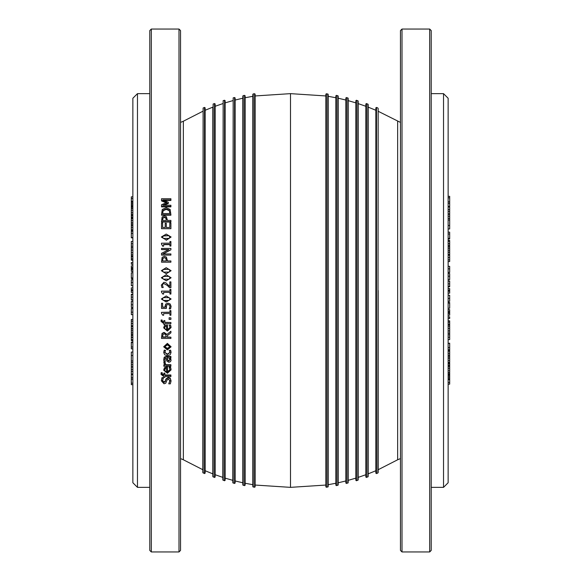 <?xml version="1.0" encoding="UTF-8"?>
<svg xmlns="http://www.w3.org/2000/svg" width="581" height="581" viewBox="0 0 581 581"><rect width="100%" height="100%" fill="white"/><g stroke="black" fill="none" stroke-linecap="round" stroke-linejoin="round"><path stroke-width="0.87" d="M170.901 222.966L170.901 228.689L161.518 228.689L161.518 222.966L162.629 222.966L162.629 227.469L165.2 227.469L165.2 223.271L166.311 223.271L166.311 227.469L169.79 227.469L169.79 222.966L170.901 222.966M161.518 228.689L170.901 228.689M169.79 227.469L169.79 223.358M166.311 223.663L166.311 227.469M165.2 227.469L165.2 223.663M162.629 223.358L162.629 227.469M169.071 235.661L170.059 237.019L169.049 238.406L163.363 238.399L162.368 237.019L163.341 235.668L169.071 235.661L163.341 235.988L162.368 237.338M170.059 237.338L169.071 235.98M161.329 237.019L166.21 234.078L171.097 237.019L166.217 239.982L161.329 237.019L166.217 239.982M166.217 240.28L171.097 237.019M161.518 248.414L170.901 248.414L170.901 249.801L162.811 253.933L170.901 253.933L170.901 255.095L161.518 255.095L161.518 253.331L168.948 249.569L161.518 249.569L161.518 248.414M168.475 249.808L161.518 249.569M170.901 255.095L161.518 255.095M162.811 254.151L170.901 249.801M164.387 257.572L165.774 258.102L166.34 260.949L162.6 260.949L162.956 258.247L164.387 257.572L162.956 258.436L162.6 260.949M166.34 260.949L165.774 258.102M165.774 258.291L164.387 257.768M162.106 257.39L164.35 256.272L166.427 257.092L167.401 260.949L170.901 260.949L170.901 262.198L161.518 262.198L162.106 257.39M170.901 262.198L161.518 262.198M167.401 260.077L167.401 260.949M169.071 269.315L170.059 270.702L169.049 272.111L163.363 272.104L162.368 270.702L163.341 269.323L169.071 269.315L163.341 269.446L162.368 270.819M170.059 270.819L169.071 269.439M161.329 270.702L166.21 267.703L171.097 270.702L166.217 273.716L161.329 270.702L166.217 273.716M166.217 273.818L171.097 270.702M169.071 276.382L170.059 277.769L169.049 279.185L163.363 279.178L162.368 277.769L163.341 276.389L169.071 276.382L163.341 276.469L162.368 277.849M170.059 277.849L169.071 276.462M161.329 277.769L166.21 274.762L171.097 277.769L166.217 280.79L161.329 277.769L166.217 280.79M166.217 280.848L171.097 277.769M169.942 289.44L170.901 289.44L170.901 294.044L169.942 294.044L169.942 292.337L163.653 292.337L163.653 294.044L162.796 294.044L161.489 292.098L161.489 291.117L169.942 291.117L169.942 289.44M161.489 291.117L169.942 291.117M163.653 292.337L163.653 294.022M169.942 294.022L169.942 292.337M169.071 297.617L170.059 299.012L169.049 300.421L163.363 300.413L162.368 299.012L163.341 297.625L169.071 297.617M162.368 298.961L163.363 300.355L166.217 300.682L169.049 300.362L170.059 298.961M161.329 299.012L166.21 295.998L171.097 299.012L166.217 302.026L161.329 299.012L166.21 295.961L171.097 299.012M169.942 310.668L170.901 310.668L170.901 315.251L169.942 315.251L169.942 313.551L163.653 313.551L163.653 315.251L162.796 315.251L161.489 313.312L161.489 312.338L169.942 312.338L169.942 310.552L170.901 310.668M161.489 312.338L169.942 312.208M163.653 313.551L163.653 315.113M169.942 315.113L169.942 313.551M161.155 320.131L162.244 320.131L162.077 321.177L163.624 322.557L163.864 320.603L164.844 320.603L164.844 322.52L170.901 322.52L170.901 323.704L164.844 323.704L164.844 324.503L163.864 324.503L163.864 323.704L161.039 321.344L161.155 319.957L162.244 320.131M161.155 319.957L161.039 321.344M163.864 324.3L163.864 323.704M164.844 323.704L164.844 324.3M164.844 322.332L170.901 322.52M163.864 320.603L164.844 320.603M162.077 320.995L163.864 322.375M164.634 327.684L165.193 329.078L166.594 329.645L166.594 326.173L166.594 329.877L165.193 329.304L164.634 327.902L165.186 326.58L166.594 326.173M170.865 326.224L171.061 327.546L167.422 331.076L163.66 327.837L164.445 325.803L166.856 325.026L167.502 325.026L167.502 329.877L170.03 327.561L169.173 325.157L170.465 325.157L171.061 327.546M169.173 325.157L170.465 325.157M170.465 324.953L170.865 326.014M167.502 329.645L170.022 327.459M163.66 327.837L164.445 325.6L167.502 325.026M164.169 333.908L165.643 334.438L166.13 337.205L162.6 337.205L162.92 334.496L164.169 333.908M162.6 336.929L166.13 336.929M166.82 334.554L170.901 331.235L170.901 332.848L167.168 335.789L167.168 337.205L170.901 337.205L170.901 338.44L161.518 338.44L162.012 333.676L164.067 332.623L166.82 334.554L170.901 331.235M161.518 338.157L162.012 333.421L164.067 332.376L166.82 334.293M167.168 335.789L167.168 336.929L170.901 337.205M167.379 344.911L170.08 346.792L167.379 348.68L164.684 346.792L167.379 344.911M164.684 346.632L167.379 348.339L170.073 346.632M163.66 346.792L167.379 343.705L171.097 346.792L167.379 349.885L163.66 346.792L167.379 343.393L171.097 346.792M163.9 362.682L165.127 362.682L165.905 365.144L170.901 365.144L170.901 366.284L163.864 366.284L163.864 365.144L164.91 365.144L163.9 362.261L165.127 362.261L165.127 362.682M163.9 362.261L163.864 363.147M163.864 365.144L163.864 364.708L164.532 364.708M165.077 362.936L165.905 364.708L170.901 364.708L170.901 365.144M165.905 364.708L165.905 365.144M164.634 369.748L165.193 371.092L166.594 371.637L166.594 368.55L166.594 372.116L165.193 371.564L164.634 370.213L165.186 368.942L166.594 368.55M165.193 371.092L165.193 371.564M170.865 368.594L171.061 369.872L167.422 373.263L163.66 370.148L164.445 368.194L166.856 367.439L167.502 367.439L167.502 372.116L170.03 369.886L169.173 367.562L170.465 367.562L171.061 369.872M169.173 367.562L169.173 367.112L170.465 367.112L170.465 367.562M170.465 367.112L170.865 368.136M167.502 371.637L170.015 369.654M163.66 370.148L164.445 367.737L166.856 366.989L167.502 366.989L167.502 367.439M164.445 367.737L164.445 368.194M170.218 378.638L171.068 380.954L170.342 383.852L168.773 383.852L169.986 381.042L168.425 379.059L166.987 380.156L165.73 383.22L164.038 383.787L161.351 380.816L161.961 378.173L163.45 378.173L162.433 380.737L163.907 382.567L165.367 381.412L165.861 379.596L168.229 377.832L170.218 378.638L170.218 378.122L171.068 380.954M162.433 380.206L163.907 382.029L165.367 380.882L165.861 379.073L168.229 377.316L170.218 378.122M161.351 380.816L161.961 377.665L163.45 377.665L163.45 378.173M161.961 377.665L161.961 378.173M169.986 380.511L168.773 383.772M161.155 373.184L162.244 373.184L162.077 374.186L163.624 375.5L163.864 373.634L164.844 373.634L164.844 375.464L170.901 375.464L170.901 376.597L164.844 376.597L164.844 377.352L163.864 377.352L163.864 376.597L161.039 374.346L161.155 372.697L162.244 372.697L162.244 373.184M161.155 372.697L161.039 374.346M164.844 374.97L170.901 374.97L170.901 375.464M163.864 373.634L163.864 373.147L164.844 373.147L164.844 373.634M162.077 373.692L163.864 375.006M169.165 357.983L170.001 359.799L168.78 361.091L167.502 360.038L167.212 357.983L169.165 357.983M167.212 357.591L167.502 359.632L168.78 360.678L170.001 359.392M170.901 357.983L170.153 357.983L171.097 360.205L170.473 361.672L168.86 362.275L166.805 361.033L166.043 357.983L164.982 358.455L165.222 361.723L164.016 361.723L163.697 359.639L164.22 357.576L166.086 356.836L170.901 356.836L170.901 357.983M163.697 359.639L164.22 357.184L166.086 356.443L170.901 356.443L170.901 356.836M164.743 359.247L165.222 361.658M170.153 357.591L171.097 360.205M170.756 358.419L170.756 358.818M170.879 351.352L171.061 352.478L170.153 354.795L167.393 355.688L164.663 354.795L163.704 352.478L164.241 350.452L165.57 350.452L164.735 352.5L167.393 354.49L170.03 352.5L169.173 350.452L170.509 350.452L171.061 352.478M169.173 350.452L170.509 350.452M170.509 350.096L170.879 350.997M164.743 352.326L167.393 354.12L170.022 352.318M163.704 352.478L164.241 350.096L165.57 350.452M169.107 317.887L170.901 317.887L170.901 319.39L169.107 319.39L169.107 317.727L170.901 317.887M165.658 304.197L167.924 303.224L170.182 304.059L171.097 306.369L170.567 308.838L169.238 308.838L170.015 306.347L169.441 304.989L167.916 304.509L166.558 305.047L166.355 308.446L161.518 308.446L161.518 303.282L162.622 303.282L162.622 307.233L165.12 307.233L165.658 304.117L167.924 303.151L170.182 303.979L171.097 306.369M165.658 304.117L165.069 306.383M162.622 307.138L165.113 307.138M161.518 303.282L162.622 303.282M166.13 306.492L166.355 308.446M169.238 308.743L169.739 307.734M169.739 307.632L170.015 306.26M169.812 281.887L170.901 281.887L170.901 287.704L169.572 287.704L167.313 285.431L163.965 283.564L162.789 284.029L162.411 285.184L163.225 287.508L161.881 287.508L161.322 285.089L163.9 282.279L165.774 282.765L169.812 286.52L169.812 281.887M169.812 286.52L169.812 281.938M161.322 285.126L161.881 287.522L163.225 287.508M170.901 287.704L169.572 287.726L167.313 285.46L163.965 283.601L162.789 284.065L162.411 285.213M169.942 241.529L170.901 241.529L170.901 246.061L169.942 246.061L169.942 244.376L163.653 244.376L163.653 246.061L162.796 246.061L161.489 244.143L161.489 243.178L169.942 243.178L169.942 241.529M169.942 243.178L169.942 241.819M163.653 246.061L162.796 246.322L161.489 244.143M169.942 244.645L163.653 244.645M170.901 246.061L169.942 246.061M164.387 217.156L165.774 217.664L166.34 220.424L162.6 220.424L162.956 217.81L164.387 217.156L162.956 218.231L162.6 220.424M166.34 220.424L165.774 217.664M165.774 218.093L164.387 217.584M162.106 216.974L164.35 215.9L166.427 216.691L167.401 220.424L170.901 220.424L170.901 221.637L161.518 221.637L162.106 216.974M170.901 221.637L170.901 222.036L161.518 222.036L161.518 221.637M167.401 219.821L167.401 220.424M166.202 208.906L169.194 210.155L169.819 213.554L162.6 213.554L163.159 210.264L166.202 208.906L166.202 209.378L163.159 210.736L163.159 210.264M169.819 213.554L169.194 210.155M169.194 210.627L166.202 209.378M163.159 210.736L162.6 213.554M162.266 209.48L166.217 207.664L170.146 209.494L170.901 214.752L161.518 214.752L162.266 209.48M170.901 214.752L170.901 215.195L161.518 215.195L161.518 214.752M161.518 198.746L170.901 198.746L170.901 199.922L162.818 199.922L168.316 202.239L168.316 202.958L162.818 205.26L170.901 205.26L170.901 206.371L161.518 206.371L161.518 204.752L166.74 202.529L161.518 200.38L161.518 198.746M166.74 203.038L161.518 200.91L161.518 200.38M170.901 206.371L170.901 206.865L161.518 206.865L161.518 206.371M164.016 205.26L168.316 203.473L168.316 202.958M170.901 199.922L170.901 200.452L164.082 200.452M151.314 290.5L151.314 29.05L178.999 29.05L178.999 551.95L151.314 551.95L151.314 290.5M178.999 551.95L180.538 550.41L180.538 30.59L178.999 29.05M151.314 29.05L149.782 30.59L149.782 550.41L151.314 551.95M429.686 29.05L429.686 551.95L402.001 551.95L402.001 29.05L429.686 29.05L431.218 30.59L431.218 550.41L429.686 551.95M402.001 29.05L400.462 30.59L400.462 550.41L402.001 551.95M132.86 384.68L131.321 384.68L131.321 374.571L132.86 374.571M131.321 377.701L132.86 377.701L132.86 379.182L131.321 379.182M132.86 383.177L131.321 383.177M132.86 237.847L131.321 237.847L131.321 231.587M132.86 218.18L131.321 218.18L131.321 214.171L132.86 214.171M132.86 215.682L131.321 215.682M132.86 215.246L131.321 215.246M131.321 217.127L132.86 217.127L132.86 217.577L131.321 217.577M132.86 218.093L131.321 218.093M132.86 250.106L131.321 250.106L131.321 241.405L132.86 241.405M131.321 247.731L132.86 247.731L131.321 247.847M131.321 214.2L131.321 209.015M132.86 212.428L131.321 212.428M132.86 256.831L131.321 256.831L131.321 250.237M131.321 256.054L132.86 256.054L131.321 256.163M131.321 252.626L132.86 252.626L132.86 254.783L131.321 254.783M132.86 203.365L131.321 203.365L131.321 197.199M132.86 202.035L131.321 202.035M132.86 197.199L132.86 201.287L131.321 201.287M131.321 260.179L132.86 260.179L131.321 260.186L131.321 256.904M132.86 259.983L131.321 259.983M132.86 256.904L132.86 258.77L131.321 258.77M132.86 208.303L131.321 208.303L131.321 203.8M132.86 203.212L131.321 203.212M132.86 205.776L131.321 205.776M132.86 206.291L131.321 206.291M131.321 207.112L132.86 207.112L132.86 206.647L131.321 206.647M132.86 271.363L131.321 271.363L131.321 268.538L132.86 268.538L132.86 267.572L131.321 267.572L131.321 265.815L132.86 265.815M132.86 271.247L131.321 271.247M132.86 269.591L131.321 269.591M131.321 268.538L131.321 267.572M132.86 225.573L131.321 225.573L131.321 218.739L132.86 218.739L132.86 220.598L131.321 220.598M132.86 285.743L131.321 285.743L131.321 279.73L132.86 279.715L132.86 282.519L131.321 282.519M131.321 231.485L131.321 229.887M131.321 225.798L132.86 225.798L132.86 230.279L131.321 230.279L131.321 225.907M132.86 229.887L132.86 231.485M132.86 229.815L131.321 229.815M132.86 289.774L131.321 289.774L131.321 287.842L132.86 287.842M132.86 292.446L131.321 292.446L131.321 289.774M131.321 290.747L132.86 290.747L132.86 292.439L131.321 292.439M132.86 290.776L131.321 290.776M131.321 263.941L132.86 264.224L131.321 264.224L131.321 262.459L132.86 262.459M131.321 307.393L131.321 301.365L132.86 301.365M131.321 304.785L132.86 304.785L132.86 307.393M132.86 278.495L131.321 278.495L131.321 277.34M131.321 277.9L132.86 277.994L131.321 277.994L131.321 272.772L132.86 272.772M131.321 314.575L131.321 308.518L132.86 308.518L131.321 308.613M131.321 294.218L132.86 294.168L131.321 294.218L131.321 299.832L132.86 299.832L131.321 299.992L132.86 299.992M131.321 294.654L132.86 294.654L131.321 294.705M131.321 321.155L131.321 319.448L132.86 319.448L132.86 321.155L131.321 321.155L131.321 326.471L131.321 325.781L132.86 325.781M132.86 321.155L132.86 323.472L131.321 323.472M131.321 335.527L132.86 335.266L131.321 335.527L131.321 340.619L132.86 340.619M132.86 339.682L131.321 339.682M132.86 335.527L132.86 337.169L131.321 337.169M131.321 337.459L132.86 337.459L131.321 337.227M132.86 332.288L131.321 332.288L131.321 326.537L132.86 326.537M131.321 328.563L132.86 328.563L132.86 330.291L131.321 330.291M132.86 335.106L131.321 335.106L131.321 332.288M132.86 333.973L131.321 333.973M131.321 366.843L131.321 352.042L132.86 352.042M132.86 362.58L131.321 362.58M131.321 348.331L131.321 342.086L132.86 342.086M131.321 373.953L131.321 367.119L132.86 367.119M131.321 371.368L132.86 371.368L132.86 369.458L131.321 369.458M132.86 360.968L131.321 360.968M132.86 355.514L131.321 355.514M149.782 93.643L137.472 93.643L132.86 98.254L132.86 482.746L137.472 487.357L149.782 487.357M449.679 197.823L448.14 197.823L448.14 196.32L449.679 196.32L449.679 206.429L448.14 206.429M449.679 203.299L448.14 203.299L448.14 201.818L449.679 201.818M449.679 343.451L448.14 343.451L449.679 343.153L449.679 349.413M448.14 349.413L448.14 347.605L449.679 347.605M448.14 362.82L449.679 362.82L449.679 366.829L448.14 366.829L448.14 365.318L449.679 365.318M448.14 365.754L449.679 365.754M449.679 362.907L448.14 362.907L448.14 363.423L449.679 363.423M449.679 337.256L449.679 339.594L448.14 339.594L448.14 337.256L449.679 337.256L449.679 333.153L448.14 333.153L448.14 330.894L449.679 330.894L449.679 333.153M449.679 334.816L448.14 334.816L448.14 333.269L449.679 333.269M449.679 366.8L449.679 371.985M448.14 368.572L449.679 368.572M449.679 324.946L448.14 324.946L448.14 324.169L449.679 324.169L449.679 330.763M449.679 328.374L448.14 328.374L448.14 326.217L449.679 326.217M449.679 377.788L448.14 377.788L449.679 377.635L449.679 383.801M448.14 378.965L449.679 378.965M449.679 382.429L448.14 382.429L448.14 379.713L449.679 379.713M449.679 320.821L448.14 320.821L449.679 320.814L449.679 324.096M448.14 321.017L449.679 321.017M448.14 324.096L448.14 322.23L449.679 322.23M448.14 324.837L449.679 324.837M448.14 372.697L449.679 372.697L449.679 377.2M448.14 377.2L448.14 375.224L449.679 375.224M448.14 375.224L448.14 374.709L449.679 374.709M449.679 373.888L448.14 373.888L448.14 374.353L449.679 374.353M448.14 309.637L449.679 309.637L449.679 312.462L448.14 312.462L448.14 313.428L449.679 313.428L449.679 315.185L448.14 315.185M449.679 311.409L448.14 311.409L448.14 309.753L449.679 309.753M449.679 312.462L449.679 313.428M448.14 355.427L449.679 355.427L449.679 362.261L448.14 362.261M448.14 295.257L449.679 295.257L449.679 301.27L448.14 301.285L448.14 298.481L449.679 298.481M449.679 349.515L449.679 351.113M448.14 355.093L448.14 350.721L449.679 350.721L449.679 355.093M448.14 351.113L448.14 349.515M448.14 351.185L449.679 351.185M448.14 291.226L449.679 291.226L449.679 293.158L448.14 293.158M448.14 288.554L449.679 288.554L449.679 291.226M449.679 290.253L448.14 290.253L448.14 288.561L449.679 288.561M448.14 290.224L449.679 290.224M448.14 317.059L449.679 316.776L449.679 318.541L448.14 318.541L448.14 317.059L449.679 317.059M449.679 273.607L449.679 279.635L448.14 279.635M448.14 303.66L448.14 302.505L449.679 302.505L449.679 303.66M448.14 303.006L449.679 303.006L449.679 308.228L448.14 308.228M448.14 303.1L449.679 303.1M449.679 266.425L449.679 272.482L448.14 272.482L448.14 268.821L449.679 268.821M449.679 286.782L448.14 286.832L449.679 286.782L449.679 281.168L448.14 281.168L449.679 281.008L448.14 281.008M448.14 286.295L449.679 286.295M448.14 286.346L449.679 286.346M449.679 259.845L449.679 261.552L448.14 261.552L448.14 259.845L449.679 259.845L449.679 254.529L449.679 255.219L448.14 255.219M448.14 259.845L448.14 257.528L449.679 257.528M449.679 245.472L448.14 245.734L449.679 245.472L449.679 240.381L448.14 240.381L448.14 241.318L449.679 241.318M449.679 243.773L448.14 243.773L449.679 243.831M448.14 243.773L449.679 243.541M448.14 243.541L448.14 241.318M448.14 248.712L449.679 248.712L449.679 254.463L448.14 254.463M448.14 250.709L449.679 250.709M448.14 252.437L449.679 252.437M448.14 245.894L449.679 245.894L449.679 248.712M448.14 247.027L449.679 247.027M449.679 214.157L449.679 228.958L448.14 228.958M449.679 220.032L448.14 220.032L448.14 214.157M448.14 218.42L449.679 218.42M449.679 232.669L449.679 238.914L448.14 238.914M449.679 207.047L449.679 213.881L448.14 213.881L448.14 211.542L449.679 211.542M448.14 211.542L448.14 206.967L449.679 206.967M448.14 225.486L449.679 225.486M448.14 98.254L448.14 482.746L443.528 487.357L443.528 93.643L448.14 98.254L448.14 136.709M431.218 93.643L443.528 93.643M378.166 108.436L377.882 472.985L378.166 108.436L378.166 111.276L400.462 122.417M378.166 290.5L378.166 472.564M375.856 107.848L375.856 473.152L376.495 473.573L376.495 107.427L375.856 107.848M375.856 110.267L368.165 107.144L368.165 473.856L375.856 470.733M366.473 103.527L368.165 104.464L368.165 476.536L366.473 477.473L365.856 477.037L365.856 103.963L366.473 103.527L366.473 477.473M365.856 106.279L358.172 103.614L358.172 290.5M356.458 100.237L358.172 101.101L358.172 479.899L356.458 480.763L355.862 480.32L355.862 100.68L356.458 100.237L356.458 480.763M355.862 102.873L348.172 100.644L348.172 290.5M346.436 97.528L348.172 98.312L348.172 482.688L346.436 483.472L345.869 483.029L345.869 97.971L346.436 97.528L346.436 483.472M338.178 290.5L338.178 482.782L345.869 480.959M336.414 95.364L338.178 96.083L338.178 484.917L336.414 485.636L335.869 485.186L335.869 95.814L336.414 95.364L336.414 485.636M335.869 97.739L328.178 96.315L328.178 290.5M326.399 93.715L328.178 94.362L328.178 486.638L326.399 487.285L325.876 486.827L325.876 94.173L326.399 93.715L326.399 487.285M255.124 290.5L255.124 95.952L290.5 93.643L290.5 487.357L325.876 485.048M180.538 458.583L183.349 459.774L183.349 121.226L180.538 122.417M203.118 472.985L203.118 108.015L202.834 472.564L204.505 473.573L205.144 473.152L205.144 107.848L204.505 107.427L204.505 473.573M205.144 110.267L212.835 107.144L212.835 473.856L205.144 470.733M213.14 476.972L213.14 104.028L212.835 476.536L214.527 477.473L215.144 477.037L215.144 103.963L214.527 103.527L214.527 477.473M223.155 480.342L223.155 100.658L222.828 479.899L224.542 480.763L225.137 480.32L225.137 100.68L224.542 100.237L224.542 480.763M233.177 483.131L233.177 97.869L232.828 482.688L234.564 483.472L235.131 483.029L235.131 97.971L234.564 97.528L234.564 483.472M235.131 290.5L235.131 480.959L242.822 482.782M243.199 485.375L243.199 95.625L242.822 96.083L242.822 484.917L244.586 485.636L245.131 485.186L245.131 95.814L244.586 95.364L244.586 485.636M245.131 290.5L245.131 483.261L252.822 484.685M253.214 487.096L253.214 93.904L252.822 94.362L252.822 486.638L254.601 487.285L255.124 486.827L255.124 94.173L254.601 93.715L254.601 487.285M166.856 366.989L166.856 367.439M168.229 377.316L168.229 377.832M165.861 379.073L165.861 379.596M165.367 380.882L165.367 381.412M163.907 382.029L163.907 382.567M163.624 375.006L163.624 375.5M167.502 359.632L167.502 360.038M168.78 360.678L168.78 361.091M166.086 356.443L166.086 356.836M164.22 357.184L164.22 357.576M167.393 354.12L167.393 354.49M162.956 218.231L162.956 217.81M132.86 237.549L131.321 237.549M132.86 233.395L131.321 233.395M132.86 243.744L131.321 243.744M132.86 246.184L131.321 246.184M132.86 210.249L131.321 210.249M132.86 198.571L131.321 198.571M132.86 204.65L131.321 204.65M132.86 222.755L131.321 222.755M132.86 224.186L131.321 224.186M132.86 285.721L131.321 285.721M132.86 227.679L131.321 227.679M132.86 301.408L131.321 301.408M132.86 312.179L131.321 312.179M132.86 297.131L131.321 297.131M132.86 364.737L131.321 364.737M132.86 366.734L131.321 366.734M132.86 346.995L131.321 346.995M132.86 342.623L131.321 342.623M132.86 374.033L131.321 374.033M448.14 363.873L449.679 363.873M448.14 370.751L449.679 370.751M448.14 376.35L449.679 376.35M448.14 360.402L449.679 360.402M448.14 358.245L449.679 358.245M448.14 356.814L449.679 356.814M448.14 295.279L449.679 295.279M448.14 355.202L449.679 355.202M448.14 353.321L449.679 353.321M448.14 276.215L449.679 276.215M448.14 279.592L449.679 279.592M448.14 272.387L449.679 272.387M448.14 283.869L449.679 283.869M448.14 216.263L449.679 216.263M448.14 214.266L449.679 214.266M448.14 234.005L449.679 234.005M448.14 238.377L449.679 238.377M448.14 209.632L449.679 209.632M397.651 121.226L397.651 459.774L400.462 458.583M367.86 104.028L367.86 476.972M357.845 100.658L357.845 480.342M347.823 97.869L347.823 483.131M337.801 95.625L337.801 485.375M327.786 93.904L327.786 487.096M137.472 93.643L137.472 487.357M131.321 231.296L132.86 231.296M131.321 208.492L132.86 208.492M131.321 196.85L132.86 196.85M131.321 307.436L132.86 307.436M131.321 278.51L132.86 278.51M131.321 314.67L132.86 314.67M131.321 348.869L132.86 348.869M449.679 349.704L448.14 349.704M449.679 372.508L448.14 372.508M449.679 384.15L448.14 384.15M449.679 273.564L448.14 273.564M449.679 302.49L448.14 302.49M449.679 266.33L448.14 266.33M449.679 232.131L448.14 232.131M431.218 487.357L443.528 487.357M397.651 459.774L378.166 469.724M376.495 107.427L377.882 108.015M377.882 472.985L376.495 473.573M365.856 474.721L358.172 477.386M355.862 478.127L348.172 480.356M338.178 98.218L345.869 100.041M335.869 483.261L328.178 484.685M290.5 93.643L325.876 95.952M183.349 121.226L202.834 111.276M183.349 459.774L202.834 469.724M203.118 108.015L204.505 107.427M213.14 104.028L214.527 103.527M215.144 106.279L222.828 103.614M215.144 474.721L222.828 477.386M223.155 100.658L224.542 100.237M225.137 102.873L232.828 100.644M225.137 478.127L232.828 480.356M233.177 97.869L234.564 97.528M235.131 100.041L242.822 98.218M243.199 95.625L244.586 95.364M245.131 97.739L252.822 96.315M253.214 93.904L254.601 93.715M255.124 485.048L290.5 487.357"/></g></svg>
